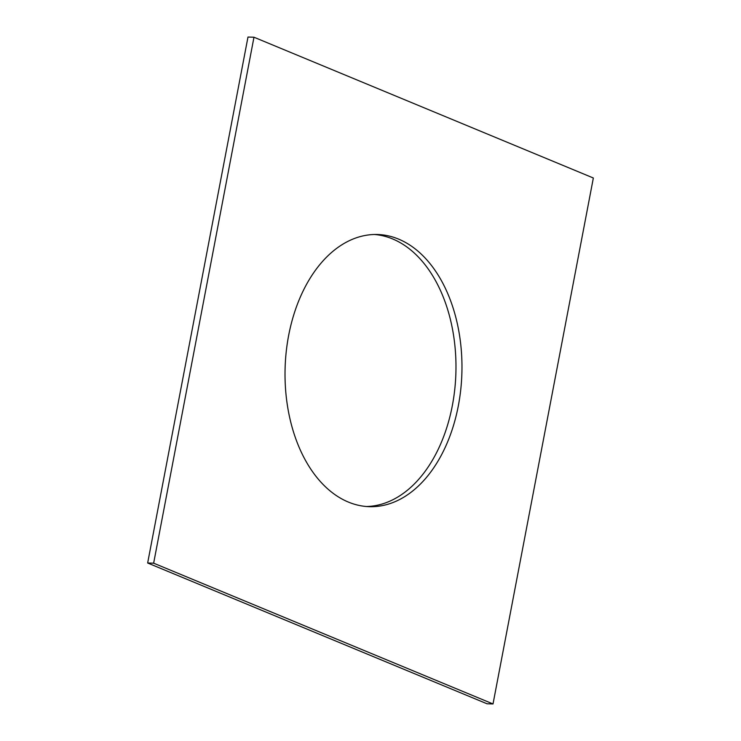 <?xml version="1.0" encoding="UTF-8"?>
<svg xmlns="http://www.w3.org/2000/svg" width="741" height="741" viewBox="0 0 741 741"><rect width="100%" height="100%" fill="white"/><g stroke="black" fill="none" stroke-linecap="round" stroke-linejoin="round"><path stroke-width="1.11" d="M253.978 37.226L593.346 177.997L493.015 703.95L487.022 703.774L147.654 563.003L247.985 37.05L253.978 37.226L153.646 563.179L147.654 563.003M398.575 239.102A136.149 88.42 91.7 0 0 377.465 234.499A136.149 88.42 91.7 0 0 285.109 368.008A136.149 88.42 91.7 0 0 369.527 506.677A136.149 88.42 91.7 0 0 460.754 389.609A136.149 88.42 91.7 0 0 398.575 239.102M366.536 506.511A136.149 88.42 91.7 0 0 454.993 387.154A136.149 88.42 91.7 0 0 392.591 238.926A136.149 88.42 91.7 0 0 374.464 234.489M493.015 703.95L153.646 563.179"/></g></svg>

